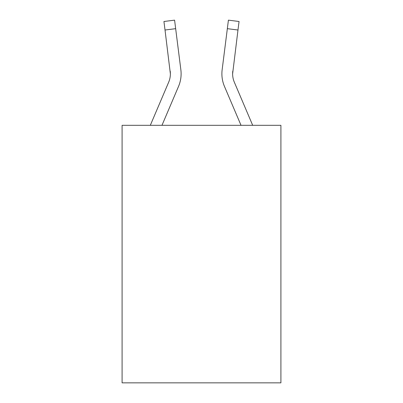 <?xml version="1.0" encoding="UTF-8"?>
<svg xmlns="http://www.w3.org/2000/svg" width="403" height="403" viewBox="0 0 403 403"><rect width="100%" height="100%" fill="white"/><g stroke="black" fill="none" stroke-linecap="round" stroke-linejoin="round"><path stroke-width="0.6" d="M280.906 125.313L280.906 382.85L122.094 382.85L122.094 125.313L280.906 125.313M178.539 86.413L161.976 125.313L178.539 86.413A32.195 32.195 0 0 0 180.856 69.769L175.663 28.668L165.018 30.013L163.94 21.495L174.59 20.15L175.663 28.668M181.073 75.366L181.113 74.056M180.695 68.48L180.856 69.769L180.695 68.48M252.686 125.313L234.334 82.212A21.46 21.46 0 0 1 232.622 73.84L237.982 30.013L227.337 28.668L228.41 20.15L239.06 21.495L228.41 20.15L239.06 21.495L228.41 20.15L239.06 21.495L228.41 20.15L239.06 21.495L228.41 20.15L239.06 21.495L228.41 20.15L239.06 21.495L228.41 20.15L239.06 21.495L228.41 20.15L239.06 21.495L228.41 20.15L239.06 21.495L228.41 20.15L239.06 21.495L228.41 20.15L239.06 21.495L228.41 20.15L239.06 21.495L228.41 20.15L239.06 21.495L228.41 20.15L239.06 21.495L228.41 20.15L239.06 21.495L228.41 20.15L239.06 21.495L228.41 20.15L239.06 21.495L228.41 20.15L239.06 21.495L228.41 20.15L239.06 21.495L228.41 20.15L239.06 21.495L228.41 20.15L239.06 21.495L228.41 20.15L239.06 21.495L228.41 20.15L239.06 21.495L228.41 20.15L239.06 21.495L228.41 20.15L239.06 21.495L228.41 20.15L239.06 21.495L228.41 20.15L239.06 21.495L228.41 20.15L239.06 21.495L228.41 20.15L239.06 21.495L228.41 20.15L239.06 21.495L228.41 20.15L239.06 21.495L228.41 20.15L239.06 21.495L228.41 20.15L239.06 21.495L228.41 20.15L239.06 21.495L228.41 20.15L239.06 21.495L228.41 20.15L239.06 21.495L228.41 20.15L239.06 21.495L228.41 20.15L239.06 21.495L228.41 20.15L239.06 21.495L228.41 20.15L239.06 21.495L228.41 20.15L239.06 21.495L228.41 20.15L239.06 21.495L228.41 20.15L239.06 21.495L237.982 30.013M224.461 86.413L241.024 125.313L224.461 86.413A32.195 32.195 0 0 1 222.144 69.769L227.337 28.668M234.334 82.212A21.46 21.46 0 0 1 232.622 73.84A21.46 21.46 0 0 0 234.334 82.212A21.46 21.46 0 0 1 232.622 73.84A21.46 21.46 0 0 0 234.334 82.212A21.46 21.46 0 0 1 232.622 73.84A21.46 21.46 0 0 0 234.334 82.212A21.46 21.46 0 0 1 232.622 73.84A21.46 21.46 0 0 0 234.334 82.212A21.46 21.46 0 0 1 232.622 73.84A21.46 21.46 0 0 0 234.334 82.212A21.46 21.46 0 0 1 232.622 73.84A21.46 21.46 0 0 0 234.334 82.212A21.46 21.46 0 0 1 232.622 73.84A21.46 21.46 0 0 0 234.334 82.212A21.46 21.46 0 0 1 232.622 73.84A21.46 21.46 0 0 0 234.334 82.212A21.46 21.46 0 0 1 232.622 73.84A21.46 21.46 0 0 0 234.334 82.212A21.46 21.46 0 0 1 232.622 73.84A21.46 21.46 0 0 0 234.334 82.212A21.46 21.46 0 0 1 232.622 73.84A21.46 21.46 0 0 0 234.334 82.212A21.46 21.46 0 0 1 232.622 73.84A21.46 21.46 0 0 0 234.334 82.212A21.46 21.46 0 0 1 232.622 73.84A21.46 21.46 0 0 0 234.334 82.212A21.46 21.46 0 0 1 232.622 73.84A21.46 21.46 0 0 0 234.334 82.212A21.46 21.46 0 0 1 232.622 73.84A21.46 21.46 0 0 0 234.334 82.212A21.46 21.46 0 0 1 232.622 73.84A21.46 21.46 0 0 0 234.334 82.212A21.46 21.46 0 0 1 232.622 73.84A21.46 21.46 0 0 0 234.334 82.212A21.46 21.46 0 0 1 232.622 73.84A21.46 21.46 0 0 0 234.334 82.212A21.46 21.46 0 0 1 232.622 73.84A21.46 21.46 0 0 0 234.334 82.212A21.46 21.46 0 0 1 232.622 73.84A21.46 21.46 0 0 0 234.334 82.212A21.46 21.46 0 0 1 232.622 73.84L232.788 71.114A21.46 21.46 0 0 0 234.334 82.212A21.46 21.46 0 0 1 232.622 73.84L232.788 71.114M150.314 125.313L168.666 82.212A21.46 21.46 0 0 0 170.378 73.845L165.018 30.013M168.666 82.212A21.46 21.46 0 0 0 170.378 73.845A21.46 21.46 0 0 1 168.666 82.212A21.46 21.46 0 0 0 170.378 73.845L170.212 71.114A21.46 21.46 0 0 1 168.666 82.212M181.113 73.789L181.073 75.376L181.113 73.789M221.887 73.789L221.927 75.376L221.887 73.789M239.06 21.495L228.41 20.15"/></g></svg>
